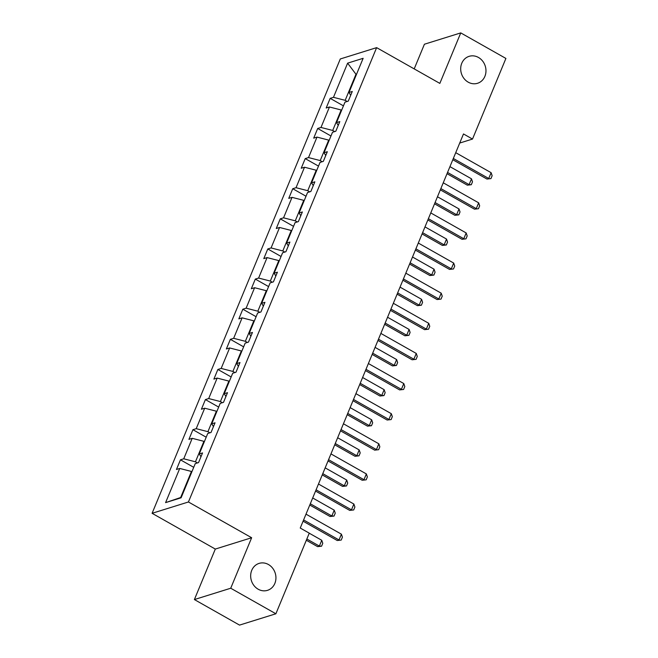 <?xml version="1.0" encoding="UTF-8"?>
<svg xmlns="http://www.w3.org/2000/svg" width="658" height="658" viewBox="0 0 658 658"><rect width="100%" height="100%" fill="white"/><g stroke="black" fill="none" stroke-linecap="round" stroke-linejoin="round"><path stroke-width="0.99" d="M268.423 564.506A14.114 12.486 -107.3 0 1 275.932 578.382A14.114 12.486 -107.3 0 1 267.502 590.341A14.114 12.486 -107.3 0 1 258.183 589.223A14.114 12.486 -107.3 0 1 250.673 575.347A14.114 12.486 -107.3 0 1 259.104 563.388A14.114 12.486 -107.3 0 1 268.423 564.506M478.448 57.452A14.114 12.486 -107.3 0 1 485.966 71.327A14.114 12.486 -107.3 0 1 477.535 83.286A14.114 12.486 -107.3 0 1 468.216 82.168A14.114 12.486 -107.3 0 1 460.699 68.292A14.114 12.486 -107.3 0 1 469.129 56.333A14.114 12.486 -107.3 0 1 478.448 57.452M194.39 599.561L230.728 588.227L251.644 537.734L215.306 549.068L194.39 599.561L239.537 625.1L275.883 613.774L309.268 533.153L300.245 528.045L463.487 133.952L472.51 139.06L505.903 58.439L460.756 32.9L424.418 44.226L414.203 68.893M215.306 549.068L152.097 513.306L340.293 58.965L376.631 47.639L188.435 501.98L152.097 513.306M230.728 588.227L275.883 613.774M191.906 471.712L191.453 471.457L180.654 497.522L165.586 502.63L179.741 468.455L176.451 469.475L180.448 459.819L193.723 467.328M191.453 471.457L179.741 468.455M204.383 441.592L203.931 441.337L195.451 461.801L183.738 458.799L180.448 459.819M183.738 458.799L192.218 438.327L188.928 439.355L192.926 429.699L206.201 437.208M216.86 411.464L216.408 411.209L207.928 431.681L196.216 428.671L192.926 429.699M196.216 428.671L204.696 408.207L201.406 409.235L205.403 399.579L218.678 407.088M229.338 381.344L228.885 381.089L220.405 401.561L208.693 398.551L205.403 399.579M208.693 398.551L217.173 378.087L213.883 379.107L217.88 369.459L231.155 376.96M241.815 351.224L241.363 350.969L232.883 371.433L221.17 368.431L217.88 369.459M221.17 368.431L229.65 347.959L226.36 348.987L230.358 339.331L243.633 346.84M254.292 321.104L253.84 320.841L245.36 341.313L233.648 338.311L230.358 339.331M233.648 338.311L242.128 317.839L238.838 318.867L242.835 309.211L256.11 316.72M266.77 290.976L266.317 290.721L257.837 311.193L246.125 308.183L242.835 309.211M246.125 308.183L254.605 287.719L251.315 288.747L255.312 279.091L268.587 286.592M279.247 260.856L278.795 260.601L270.315 281.065L258.602 278.063L255.312 279.091M258.602 278.063L267.082 257.599L263.792 258.619L267.79 248.963L281.056 256.472M291.724 230.736L291.272 230.481L282.792 250.945L271.08 247.943L267.79 248.963M271.08 247.943L279.56 227.471L276.27 228.499L280.267 218.843L293.534 226.352M304.202 200.616L303.749 200.353L295.269 220.825L283.557 217.823L280.267 218.843M283.557 217.823L292.037 197.351L288.747 198.379L292.744 188.723L306.011 196.232M316.679 170.488L316.227 170.233L307.747 190.705L296.034 187.695L292.744 188.723M296.034 187.695L304.514 167.231L301.224 168.251L305.222 158.603L318.488 166.104M329.156 140.368L328.696 140.113L320.224 160.577L308.512 157.575L305.222 158.603M308.512 157.575L316.991 137.103L313.702 138.131L317.699 128.475L330.966 135.984M341.634 110.248L341.173 109.993L332.701 130.457L320.989 127.455L317.699 128.475M320.989 127.455L329.469 106.983L326.179 108.011L330.176 98.355L343.443 105.864M356.43 74.527L355.97 74.264L345.179 100.337L333.466 97.326L330.176 98.355M333.466 97.326L347.621 63.152L363.142 58.315L348.987 92.49L352.277 91.47L348.271 101.118L344.981 102.146L336.509 122.618L339.799 121.59L335.802 131.246L332.504 132.266L324.032 152.738L327.322 151.71L323.325 161.366L320.035 162.394L311.555 182.858L314.845 181.83L310.847 191.486L307.557 192.514L299.077 212.978L302.367 211.958L298.37 221.606L295.08 222.634L286.6 243.106L289.89 242.078L285.893 251.734L282.603 252.754L274.123 273.226L277.413 272.198L273.415 281.854L270.125 282.882L261.645 303.346L264.935 302.318L260.938 311.974L257.648 313.002L249.168 333.466L252.458 332.446L248.461 342.102L245.171 343.122L236.691 363.594L239.981 362.566L235.983 372.222L232.693 373.25L224.214 393.714L227.504 392.686L223.506 402.342L220.216 403.37L211.736 423.834L215.026 422.814L211.029 432.462L207.739 433.49L199.259 453.962L202.549 452.934L198.552 462.59L195.262 463.61L181.106 497.793L165.586 502.63M200.978 456.726L199.259 453.962M197.449 462.928L195.451 461.801M203.931 441.337L192.218 438.327M213.455 426.606L211.736 423.834M209.927 432.808L207.928 431.681M216.408 411.209L204.696 408.207M225.933 396.486L224.214 393.714M222.404 402.688L220.405 401.561M228.885 381.089L217.173 378.087M238.41 366.358L236.691 363.594M234.881 372.568L232.883 371.433M241.363 350.969L229.65 347.959M250.887 336.238L249.168 333.466M247.359 342.44L245.36 341.313M253.84 320.841L242.128 317.839M263.365 306.118L261.645 303.346M259.836 312.32L257.837 311.193M266.317 290.721L254.605 287.719M275.842 275.998L274.123 273.226M272.313 282.2L270.315 281.065M278.795 260.601L267.082 257.599M288.319 245.87L286.6 243.106M284.791 252.072L282.792 250.945M291.272 230.481L279.56 227.471M300.796 215.75L299.077 212.978M297.268 221.952L295.269 220.825M303.749 200.353L292.037 197.351M313.274 185.63L311.555 182.858M309.745 191.832L307.747 190.705M316.227 170.233L304.514 167.231M325.751 155.51L324.032 152.738M322.223 161.712L320.224 160.577M328.696 140.113L316.991 137.103M338.228 125.382L336.509 122.618M334.7 131.584L332.701 130.457M341.173 109.993L329.469 106.983M350.706 95.262L348.987 92.49M251.644 537.734L188.435 501.98M376.631 47.639L439.84 83.393L460.756 32.9M459.712 143.049L472.51 139.06M180.654 497.522L181.295 497.325M347.169 101.464L345.179 100.337M356.62 74.066L355.97 74.264L347.621 63.152M455.723 152.672L491.131 172.7L492.143 175.711L490.942 178.606L486.961 179.05L452.803 159.721M491.131 172.7L488.73 178.499L453.329 158.471M490.942 178.606L486.961 179.05M447.021 173.687L467.32 185.169L469.088 184.618L471.49 178.828L449.94 166.638M471.49 178.828L472.502 181.83L471.301 184.725L467.32 185.169M447.539 172.429L469.088 184.618L471.301 184.725M443.245 182.801L478.654 202.828L479.666 205.831L478.465 208.726L474.484 209.17L440.325 189.849M478.654 202.828L476.252 208.619L440.852 188.591M478.465 208.726L474.484 209.17M430.776 212.921L466.177 232.948L467.188 235.951L465.987 238.846L462.006 239.29L427.856 219.969M466.177 232.948L463.775 238.739L428.374 218.711M465.987 238.846L462.006 239.29M434.543 203.807L454.843 215.289L456.611 214.738L459.013 208.948L437.463 196.758M459.013 208.948L460.024 211.958L458.823 214.853L454.843 215.289M435.07 202.557L456.611 214.738L458.823 214.853M422.066 233.935L442.365 245.418L444.134 244.866L446.535 239.068L424.986 226.887M446.535 239.068L447.547 242.078L446.346 244.973L442.365 245.418M422.592 232.677L444.134 244.866L446.346 244.973M418.299 243.041L453.699 263.068L454.711 266.079L453.51 268.974L449.529 269.41L415.379 250.089M453.699 263.068L451.298 268.859L415.897 248.831M453.51 268.974L449.529 269.41M409.589 264.055L429.888 275.538L431.656 274.986L434.058 269.196L412.508 257.007M434.058 269.196L435.07 272.198L433.869 275.093L429.888 275.538M410.115 262.797L431.656 274.986L433.869 275.093M405.821 273.16L441.222 293.188L442.234 296.199L441.033 299.094L437.052 299.538L402.902 280.209M441.222 293.188L438.82 298.987L403.42 278.959M441.033 299.094L437.052 299.538M397.111 294.175L417.411 305.657L419.179 305.106L421.581 299.316L400.031 287.127M421.581 299.316L422.592 302.318L421.391 305.222L417.411 305.657M397.638 292.917L419.179 305.106L421.391 305.222M393.344 303.289L428.745 323.317L429.756 326.319L428.555 329.214L424.575 329.658L390.424 310.337M428.745 323.317L426.343 329.107L390.942 309.079M428.555 329.214L424.575 329.658M384.634 324.295L404.933 335.786L406.702 335.226L409.103 329.436L387.554 317.246M409.103 329.436L410.115 332.446L408.914 335.341L404.933 335.786M385.16 323.045L406.702 335.226L408.914 335.341M380.867 333.409L416.267 353.436L417.279 356.439L416.078 359.342L412.097 359.778L377.947 340.457M416.267 353.436L413.866 359.227L378.465 339.199M416.078 359.342L412.097 359.778M372.157 354.423L392.456 365.906L394.224 365.354L396.626 359.556L375.076 347.375M396.626 359.556L397.638 362.566L396.437 365.461L392.456 365.906M372.683 353.165L394.224 365.354L396.437 365.461M368.39 363.529L403.79 383.556L404.802 386.567L403.601 389.462L399.62 389.906L365.47 370.577M403.79 383.556L401.388 389.355L365.988 369.319M403.601 389.462L399.62 389.906M359.679 384.543L379.979 396.026L381.747 395.474L384.149 389.684L362.599 377.495M384.149 389.684L385.16 392.686L383.959 395.581L379.979 396.026M360.206 383.285L381.747 395.474L383.959 395.581M355.912 393.649L391.313 413.685L392.324 416.687L391.123 419.582L387.151 420.026L352.992 400.706M391.313 413.685L388.911 419.475L353.511 399.447M391.123 419.582L387.151 420.026M347.202 414.663L367.501 426.145L369.27 425.594L371.671 419.804L350.13 407.615M371.671 419.804L372.683 422.814L371.482 425.71L367.501 426.145M347.728 413.413L369.27 425.594L371.482 425.71M343.435 423.777L378.835 443.805L379.847 446.807L378.646 449.702L374.673 450.146L340.515 430.825M378.835 443.805L376.434 449.595L341.033 429.567M378.646 449.702L374.673 450.146M334.733 444.792L355.024 456.274L356.792 455.723L359.194 449.924L337.653 437.743M359.194 449.924L360.206 452.934L359.005 455.83L355.024 456.274M335.251 443.533L356.792 455.723L359.005 455.83M330.958 453.897L366.358 473.925L367.37 476.935L366.169 479.83L362.196 480.266L328.038 460.945M366.358 473.925L363.964 479.715L328.556 459.687M366.169 479.83L362.196 480.266M322.256 474.911L342.547 486.394L344.315 485.843L346.717 480.052L325.175 467.863M346.717 480.052L347.728 483.054L346.527 485.949L342.547 486.394M322.774 473.653L344.315 485.843L346.527 485.949M318.48 484.017L353.881 504.044L354.892 507.055L353.691 509.95L349.719 510.394L315.56 491.065M353.881 504.044L351.487 509.843L316.079 489.815M353.691 509.95L349.719 510.394M309.778 505.031L330.069 516.514L331.838 515.962L334.239 510.172L312.698 497.983M334.239 510.172L335.251 513.174L334.05 516.069L330.069 516.514M310.296 503.773L331.838 515.962L334.05 516.069M306.003 514.145L341.403 534.173L342.415 537.175L341.214 540.07L337.241 540.514L303.083 521.194M341.403 534.173L339.01 539.963L303.601 519.935M341.214 540.07L337.241 540.514M306.324 540.259L317.592 546.634L319.36 546.082L321.762 540.292L309.252 533.21M321.762 540.292L322.774 543.302L321.573 546.198L317.592 546.634M306.85 539.009L319.36 546.082L321.573 546.198"/></g></svg>
